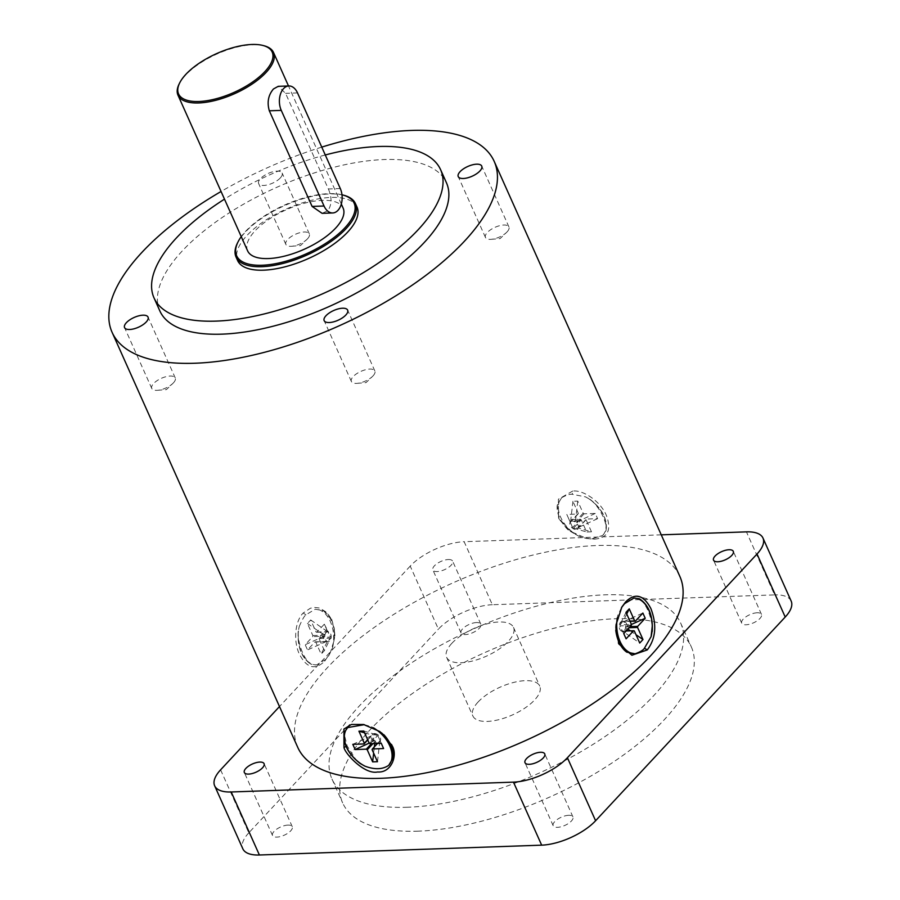 <?xml version="1.0" encoding="UTF-8"?>
<svg xmlns="http://www.w3.org/2000/svg" width="900" height="900" viewBox="0 0 900 900"><rect width="100%" height="100%" fill="white"/><g stroke="black" fill="none" stroke-linecap="round" stroke-linejoin="round"><path stroke-width="0.67" stroke-dasharray="4.5 3.38" d="M355.455 759.206A28.777 18.709 42.9 0 1 344.183 734.006L347.164 745.999L356.119 759.96M364.32 724.658L371.509 726.75L381.881 732.701L391.534 744.469A31643.842 313.526 65.7 0 1 391.534 744.48L391.849 745.11M299.284 626.377C302.231 619.594 304.447 615.735 305.966 614.801L315.304 609.176L323.629 610.83L332.246 620.415L334.901 636.019L332.55 647.73L329.366 654.615L325.89 659.284L316.53 664.931L310.984 664.189L309.577 663.232C304.178 657.99 300.42 649.586 298.305 638.033L298.181 631.53L299.284 626.377A27.889 17.752 88 0 0 316.53 664.931M331.605 619.065L334.361 628.808L334.114 640.339L330.322 652.669L324.675 661.196C315.18 670.41 306.799 668.16 299.531 654.435C293.423 642.139 294.536 621.742 303.131 613.046L310.41 608.22L314.494 607.433L319.522 608.006L327.094 612.585L332.246 620.415M561.656 497.689C566.572 495.022 570.105 493.897 572.254 494.303L585.506 496.856L590.242 499.489L594.956 503.786C602.235 512.966 605.992 521.37 606.229 528.975L606.004 530.606L602.752 535.41L592.166 538.796L585.394 538.2L578.903 536.243L568.53 530.291L559.159 519.131L557.257 505.103L561.656 497.689A27.889 18.135 -137.1 0 0 578.903 536.243M572.794 491.017L558.371 499.207L558.562 517.882L570.51 531.416L586.867 538.504L594.337 539.168C607.725 538.02 611.764 530.168 606.442 515.599C600.885 501.705 583.526 489.814 572.794 491.017L572.254 494.303M661.252 534.836L464.152 541.71L492.345 604.732L774.619 594.889L746.438 531.866M492.345 604.732A41.861 17.359 -24.1 0 0 438.412 629.134L410.22 566.111A41.861 17.359 155.9 0 1 464.152 541.71M410.22 566.111L279.495 706.556M448.346 559.53A10.811 4.489 155.9 0 1 452.621 561.127A10.811 4.489 155.9 0 1 444.577 569.644A10.811 4.489 155.9 0 1 432.877 569.959A10.811 4.489 155.9 0 1 437.231 563.479A10.811 4.489 155.9 0 1 448.346 559.53M297.754 747.383A209.306 86.794 155.9 0 1 327.51 667.553A209.306 86.794 155.9 0 1 528.188 556.267A209.306 86.794 155.9 0 1 679.871 576.461M621.461 607.691L617.861 615.262L615.51 626.974L618.48 643.23M652.106 624.96C650.002 613.429 646.245 605.036 640.834 599.76A28.777 18.326 -92 0 1 652.106 624.96L652.252 626.197M324.405 650.644L319.005 638.561A5.029 3.195 88 0 0 319.118 637.481L326.644 629.393L324.315 624.173L316.777 632.261A5.029 3.195 88 0 0 316.091 632.048L310.68 619.965L307.429 623.452L312.84 635.546A5.029 3.195 88 0 0 312.728 636.626L305.19 644.715L307.519 649.935L315.056 641.846A5.029 3.195 88 0 0 315.754 642.06L321.154 654.143L324.405 650.644L330.48 638.168L327.33 641.678L315.754 642.06M591.491 531.81L586.08 519.716A5.029 3.262 -137.1 0 0 586.395 519.053L597.6 518.659L595.271 513.439L584.055 513.832A5.029 3.262 -137.1 0 0 583.166 513.202L577.755 501.12L572.918 501.289L578.329 513.371A5.029 3.262 -137.1 0 0 578.014 514.046L566.798 514.44L569.137 519.649L580.342 519.255A5.029 3.262 -137.1 0 0 581.242 519.885L586.643 531.979L591.491 531.81L578.363 528.007L573.525 528.176L581.242 519.885M791.168 601.076A41.861 17.359 -24.1 0 0 774.619 594.889M220.601 769.826L248.794 832.849L438.412 629.134M248.794 832.849A41.861 17.359 -24.1 0 0 242.843 848.812M757.204 612.765A10.811 4.489 -24.1 0 0 746.089 616.714A10.811 4.489 -24.1 0 0 741.735 623.194A10.811 4.489 -24.1 0 0 753.435 622.867A10.811 4.489 -24.1 0 0 761.479 614.363A10.811 4.489 -24.1 0 0 757.204 612.765M288 825.097A10.811 4.489 -24.1 0 0 276.885 829.046A10.811 4.489 -24.1 0 0 272.531 835.526A10.811 4.489 -24.1 0 0 284.231 835.2A10.811 4.489 -24.1 0 0 292.275 826.695A10.811 4.489 -24.1 0 0 288 825.097M476.539 622.553A10.811 4.489 -24.1 0 0 465.424 626.501A10.811 4.489 -24.1 0 0 461.07 632.981A10.811 4.489 -24.1 0 0 472.77 632.666A10.811 4.489 -24.1 0 0 480.814 624.15A10.811 4.489 -24.1 0 0 476.539 622.553M568.665 815.299A10.811 4.489 -24.1 0 0 557.561 819.259A10.811 4.489 -24.1 0 0 553.196 825.739A10.811 4.489 -24.1 0 0 564.896 825.413A10.811 4.489 -24.1 0 0 572.94 816.896A10.811 4.489 -24.1 0 0 568.665 815.299M372.971 743.625L374.951 741.499L374.726 743.569M374.355 746.842L373.646 753.109M367.751 739.935L371.734 735.66C370.609 738.259 371.396 740.002 374.062 740.869L371.441 743.681M374.062 740.869L369.18 743.107L376.875 734.816L372.082 734.895L367.65 739.71M374.468 733.545A5.029 3.262 42.9 0 1 379.507 736.391A5.029 3.262 42.9 0 1 380.014 741.139A5.029 3.262 42.9 0 1 374.108 740.104A5.029 3.262 42.9 0 1 372.656 734.288A5.029 3.262 42.9 0 1 374.468 733.545M377.494 743.467L380.104 740.666L377.775 735.446L370.058 743.726M374.951 741.499C376.2 743.344 377.696 743.423 379.44 741.746L372.082 749.621M352.8 744.334L371.734 735.66M364.567 732.825L372.037 734.985M363.757 731.014L376.875 734.816M377.775 735.446L381.274 743.344M380.104 740.666L383.603 748.553M379.789 741.33L377.483 761.704M319.005 638.561L330.48 638.168M316.777 632.261L328.264 631.867L330.593 637.076L319.118 637.481M312.84 635.546L324.315 635.141L324.664 632.509L327.566 631.654L316.091 632.048M326.149 632.452A5.029 3.195 88 0 0 325.001 638.145A5.029 3.195 88 0 0 328.196 641.655A5.029 3.195 88 0 0 331.211 636.514A5.029 3.195 88 0 0 327.836 631.609A5.029 3.195 88 0 0 326.149 632.452M315.056 641.846L326.531 641.441C323.854 640.553 323.077 638.809 324.202 636.221L312.728 636.626M326.644 629.393L330.593 637.076M324.315 624.173L328.264 631.867M310.68 619.965L327.566 631.654M307.429 623.452L324.315 635.141M324.202 636.221L305.19 644.715M326.531 641.441L307.519 649.935M327.229 641.655L321.154 654.143M586.08 519.716L578.363 528.007M584.055 513.832L576.349 522.124C579.015 522.99 579.791 524.734 578.678 527.332L586.395 519.053M578.329 513.371L570.611 521.663L573.21 520.031L575.449 521.494L583.166 513.202M572.209 521.1A5.029 3.262 -137.1 0 0 570.398 521.854A5.029 3.262 -137.1 0 0 571.849 527.67A5.029 3.262 -137.1 0 0 577.755 528.705A5.029 3.262 -137.1 0 0 577.26 523.957A5.029 3.262 -137.1 0 0 572.209 521.1M580.342 519.255L572.636 527.546L570.308 522.326L578.014 514.046M597.6 518.659L578.678 527.332M595.271 513.439L576.349 522.124M577.755 501.12L575.449 521.494M572.918 501.289L570.611 521.663M570.308 522.326L566.798 514.44M572.636 527.546L569.137 519.649M573.525 528.176L586.643 531.979M418.129 831.161A190.991 79.2 155.9 0 1 342.664 802.924A190.991 79.2 155.9 0 1 484.661 652.646A190.991 79.2 155.9 0 1 691.346 646.954A190.991 79.2 155.9 0 1 614.374 761.366A190.991 79.2 155.9 0 1 418.129 831.161M634.32 630.945L622.845 631.339L639.731 643.028M631.294 625.511L619.808 625.916L622.148 631.125L626.197 630.99M629.921 621.101L623.081 621.315L619.931 624.825L631.406 624.431L626.209 626.771C627.334 624.184 626.546 622.44 623.869 621.551L630.023 621.337M620.528 622.192A5.029 3.195 -92 0 1 622.215 621.337A5.029 3.195 -92 0 1 625.59 626.254A5.029 3.195 -92 0 1 622.564 631.384A5.029 3.195 -92 0 1 619.369 627.874A5.029 3.195 -92 0 1 620.528 622.192M630.259 626.625L626.209 626.771M622.845 631.339L623.43 631.35C625.793 631.148 626.681 629.977 626.096 627.851L629.212 627.739M626.096 638.82L622.148 631.125M623.756 633.6L619.808 625.916M626.006 612.337L619.931 624.825M626.749 614.002L623.183 621.337M623.869 621.551L642.881 613.058M626.096 627.851L627.93 629.123M630.416 630.844L636.008 634.714M407.441 807.255A190.991 79.2 155.9 0 1 331.976 779.018A190.991 79.2 155.9 0 1 473.974 628.74A190.991 79.2 155.9 0 1 680.648 623.048A190.991 79.2 155.9 0 1 603.686 737.46A190.991 79.2 155.9 0 1 407.441 807.255M478.08 702.023A36.63 15.188 -24.1 0 0 472.882 715.995A36.63 15.188 -24.1 0 0 512.516 714.904A36.63 15.188 -24.1 0 0 539.741 686.081A36.63 15.188 -24.1 0 0 513.202 682.549A36.63 15.188 -24.1 0 0 478.08 702.023M451.834 643.342A36.63 15.188 155.9 0 1 486.956 623.869A36.63 15.188 155.9 0 1 513.495 627.401A36.63 15.188 155.9 0 1 486.27 656.224A36.63 15.188 155.9 0 1 446.625 657.315A36.63 15.188 155.9 0 1 451.834 643.342M321.761 147.116A209.306 86.794 -24.1 0 0 221.062 191.498M280.294 177.953A12.859 5.333 155.9 0 1 267.964 184.792A12.859 5.333 155.9 0 1 258.637 183.555A12.859 5.333 155.9 0 1 268.2 173.43A12.859 5.333 155.9 0 1 282.127 173.047A12.859 5.333 155.9 0 1 280.294 177.953M159.851 310.939A156.971 65.093 155.9 0 1 182.16 251.066A156.971 65.093 155.9 0 1 332.674 167.602A156.971 65.093 155.9 0 1 446.434 182.745M307.519 238.804A12.859 5.333 -24.1 0 0 309.341 233.899A12.859 5.333 -24.1 0 0 295.425 234.281A12.859 5.333 -24.1 0 0 285.863 244.406A12.859 5.333 -24.1 0 0 291.6 246.274A12.859 5.333 -24.1 0 0 306.9 239.422A12.859 5.333 -24.1 0 0 307.519 238.804M373.039 375.885A12.859 5.333 -24.1 0 0 374.861 370.98A12.859 5.333 -24.1 0 0 360.945 371.363A12.859 5.333 -24.1 0 0 351.382 381.488A12.859 5.333 -24.1 0 0 357.12 383.344A12.859 5.333 -24.1 0 0 372.42 376.504A12.859 5.333 -24.1 0 0 373.039 375.885M173.43 382.849A12.859 5.333 -24.1 0 0 175.264 377.944A12.859 5.333 -24.1 0 0 161.336 378.326A12.859 5.333 -24.1 0 0 151.774 388.451A12.859 5.333 -24.1 0 0 157.523 390.308A12.859 5.333 -24.1 0 0 172.822 383.468A12.859 5.333 -24.1 0 0 173.43 382.849M507.116 231.84A12.859 5.333 -24.1 0 0 508.939 226.935A12.859 5.333 -24.1 0 0 495.022 227.317A12.859 5.333 -24.1 0 0 485.46 237.442A12.859 5.333 -24.1 0 0 491.197 239.31A12.859 5.333 -24.1 0 0 506.509 232.459A12.859 5.333 -24.1 0 0 507.116 231.84M325.271 154.98A156.971 65.093 -24.1 0 0 224.482 199.148M357.019 207.101A65.407 27.124 -24.1 0 0 286.234 209.047A65.407 27.124 -24.1 0 0 237.6 260.516M343.845 195.266A65.407 27.124 -24.1 0 0 245.351 232.088A65.407 27.124 -24.1 0 0 237.566 242.82M341.978 194.782A64.361 26.685 -24.1 0 0 245.768 231.188A64.361 26.685 -24.1 0 0 241.256 236.632M247.601 250.819A52.324 21.701 155.9 0 1 286.504 209.655A52.324 21.701 155.9 0 1 343.125 208.091M264.24 45.81A52.324 21.701 -24.1 0 0 185.434 75.263A52.324 21.701 -24.1 0 0 179.213 83.846M340.29 188.539L328.354 188.966L285.581 93.341L278.235 86.344M328.354 188.966C332.044 197.37 331.897 204.615 327.915 210.667L322.099 213.334M346.106 746.471L347.164 745.999M324.686 661.174A23509.913 2143.991 -51.6 0 1 325.89 659.284M305.966 614.801L303.131 613.046M594.337 539.168A23509.046 2368.755 -177.2 0 0 592.166 538.796M381.881 732.701A28.777 18.709 42.9 0 1 383.827 734.681M371.509 726.75A27.889 18.135 42.9 0 1 373.376 727.785M332.55 647.73A27.889 17.752 88 0 0 315.304 609.176M298.305 638.033A28.777 18.326 88 0 0 309.577 663.232M334.901 636.019A28.777 18.326 88 0 0 323.629 610.83M602.752 535.41A27.889 18.135 -137.1 0 0 585.506 496.856M557.257 505.103A28.777 18.709 -137.1 0 0 568.53 530.291M606.229 528.975A28.777 18.709 -137.1 0 0 594.956 503.786M617.332 617.771A27.889 17.752 -92 0 1 617.861 615.262M615.769 630.214A28.777 18.326 -92 0 1 615.51 626.974M297.517 92.925L285.581 93.341M365.017 724.781L363.544 724.489M328.522 656.021L329.366 654.615M559.159 519.131L558.562 517.882M585.394 538.2L586.867 538.504M618.165 642.577L618.806 643.928M621.045 608.377L621.889 606.971M298.181 631.53C297.315 647.066 301.59 657.945 310.984 664.189M590.242 499.489C602.393 509.029 607.658 519.413 606.004 530.606M761.479 614.363L733.286 551.34M741.735 623.194L713.543 560.171M292.275 826.695L264.082 763.673M272.531 835.526L244.339 772.504M480.814 624.15L452.621 561.127M461.07 632.981L432.877 569.959M572.94 816.896L544.748 753.874M553.196 825.739L525.004 762.716M379.44 741.746L380.014 741.139M372.082 734.895L372.656 734.288M327.33 641.678L328.196 641.655M326.981 631.643L327.836 631.609M570.971 521.246L570.398 521.854M578.317 528.086L577.755 528.705M623.081 621.315L622.215 621.337M623.43 631.35L622.564 631.384M331.976 779.018L342.664 802.924M680.648 623.048L691.346 646.954M446.625 657.315L472.882 715.995M513.495 627.401L539.741 686.081M309.341 233.899L282.127 173.047M285.863 244.406L258.637 183.555M374.861 370.98L347.647 310.129M351.382 381.488L324.157 320.636M175.264 377.944L148.039 317.093M151.774 388.451L124.56 327.6M508.939 226.935L481.725 166.084M485.46 237.442L458.235 176.591M291.6 246.274L300.476 245.576L306.9 239.422M357.12 383.344L365.996 382.646L372.42 376.504M157.523 390.308L166.388 389.61L172.822 383.468M491.197 239.31L500.074 238.612L506.509 232.459M341.325 204.053L288.506 85.984"/><path stroke-width="1.35" d="M392.164 745.785C397.935 755.179 391.455 773.1 377.595 771.975C364.489 774.889 344.835 753.401 343.98 747.439L343.924 729.056L351.439 724.455L363.544 724.489L379.89 731.565L392.164 745.785A31643.842 313.526 65.7 0 0 391.534 744.48L393.154 757.89L388.755 765.304C382.567 769.545 374.614 769.815 364.905 766.136A27.889 18.135 42.9 0 1 347.659 727.582L344.407 732.386L344.183 734.006M356.119 759.96L360.169 763.504L364.905 766.136M364.32 724.658L347.659 727.582M661.252 534.836L746.438 531.866A41.861 17.359 155.9 0 1 762.975 538.054A41.861 17.359 155.9 0 1 757.024 554.017L785.216 617.04A41.861 17.359 -24.1 0 0 791.168 601.076L762.975 538.054M279.495 706.556L220.601 769.826A41.861 17.359 155.9 0 0 214.65 785.79L242.843 848.812A41.861 17.359 -24.1 0 0 259.391 855L231.199 791.977A41.861 17.359 155.9 0 1 214.65 785.79M231.199 791.977L513.472 782.134L541.665 845.156L259.391 855M541.665 845.156A41.861 17.359 -24.1 0 0 595.597 820.744L567.405 757.721A41.861 17.359 155.9 0 1 513.472 782.134M567.405 757.721L757.024 554.017M729.011 549.743A10.811 4.489 155.9 0 1 733.286 551.34A10.811 4.489 155.9 0 1 725.242 559.845A10.811 4.489 155.9 0 1 713.543 560.171A10.811 4.489 155.9 0 1 717.896 553.691A10.811 4.489 155.9 0 1 729.011 549.743M259.808 762.075A10.811 4.489 155.9 0 1 264.082 763.673A10.811 4.489 155.9 0 1 256.05 772.178A10.811 4.489 155.9 0 1 244.339 772.504A10.811 4.489 155.9 0 1 248.704 766.024A10.811 4.489 155.9 0 1 259.808 762.075M540.472 752.276A10.811 4.489 155.9 0 1 544.748 753.874A10.811 4.489 155.9 0 1 536.715 762.39A10.811 4.489 155.9 0 1 525.004 762.716A10.811 4.489 155.9 0 1 529.369 756.236A10.811 4.489 155.9 0 1 540.472 752.276M494.201 161.381L679.871 576.461A209.306 86.794 155.9 0 1 524.25 741.15A209.306 86.794 155.9 0 1 297.754 747.383L112.084 332.303A209.306 86.794 -24.1 0 0 338.58 326.07A209.306 86.794 -24.1 0 0 494.201 161.381A209.306 86.794 -24.1 0 0 321.761 147.116M618.48 643.23L626.771 652.163L635.107 653.816C640.238 651.938 643.354 650.059 644.445 648.191L651.116 636.615L652.252 626.197M640.834 599.76L639.428 598.804L633.881 598.061L624.555 603.675L621.461 607.691M625.759 601.774L621.889 606.971L615.994 624.926L618.806 643.928L631.901 655.234L647.269 649.935C655.819 638.629 657.023 624.825 650.857 608.512C643.567 594.832 635.197 592.582 625.759 601.774A23509.946 2169.709 128.5 0 0 624.555 603.675M372.645 761.873L367.245 749.79A5.029 3.262 42.9 0 1 366.345 749.16L355.14 749.554L352.8 744.334L364.016 743.94A5.029 3.262 42.9 0 1 364.331 743.276L358.92 731.183L363.757 731.014L369.169 743.107A5.029 3.262 42.9 0 1 370.058 743.726L381.274 743.344L383.603 748.553L372.397 748.946A5.029 3.262 42.9 0 1 372.082 749.621L377.483 761.704L372.645 761.873L373.646 753.109M785.216 617.04L595.597 820.744M639.731 643.028L634.32 630.945A5.029 3.195 -92 0 1 633.623 630.731L626.096 638.82L623.756 633.6L631.294 625.511A5.029 3.195 -92 0 1 631.406 624.431L626.006 612.337L629.258 608.85L634.658 620.933A5.029 3.195 -92 0 1 635.355 621.146L642.881 613.058L645.221 618.278L637.684 626.366A5.029 3.195 -92 0 1 637.571 627.446L642.982 639.54L639.731 643.028M367.245 749.79L372.971 743.625M374.726 743.569L374.355 746.842M371.441 743.681L366.345 749.16M364.016 743.94L367.751 739.935M367.65 739.71L364.331 743.276M372.397 748.946L377.494 743.467M355.14 749.554L369.18 743.107M358.92 731.183L364.567 732.825M626.197 630.99L633.623 630.731M634.658 620.933L629.921 621.101M630.023 621.337L635.355 621.146M637.684 626.366L630.259 626.625M629.212 627.739L637.571 627.446M629.258 608.85L626.749 614.002M631.406 624.442L645.221 618.278M627.93 629.123L630.416 630.844M636.008 634.714L642.982 639.54M221.062 191.498A209.306 86.794 -24.1 0 0 141.84 252.472A209.306 86.794 -24.1 0 0 112.084 332.303M345.814 315.034A12.859 5.333 155.9 0 1 333.484 321.874A12.859 5.333 155.9 0 1 324.157 320.636A12.859 5.333 155.9 0 1 333.72 310.511A12.859 5.333 155.9 0 1 347.647 310.129A12.859 5.333 155.9 0 1 345.814 315.034M146.216 321.998A12.859 5.333 155.9 0 1 133.875 328.838A12.859 5.333 155.9 0 1 124.56 327.6A12.859 5.333 155.9 0 1 134.123 317.475A12.859 5.333 155.9 0 1 148.039 317.093A12.859 5.333 155.9 0 1 146.216 321.998M479.891 171A12.859 5.333 155.9 0 1 467.561 177.829A12.859 5.333 155.9 0 1 458.235 176.591A12.859 5.333 155.9 0 1 467.809 166.466A12.859 5.333 155.9 0 1 481.725 166.084A12.859 5.333 155.9 0 1 479.891 171M440.606 169.706L446.434 182.745A156.971 65.093 155.9 0 1 329.726 306.27A156.971 65.093 155.9 0 1 159.851 310.939L154.013 297.9A156.971 65.093 -24.1 0 0 323.887 293.231A156.971 65.093 -24.1 0 0 440.606 169.706A156.971 65.093 -24.1 0 0 325.271 154.98M224.482 199.148A156.971 65.093 -24.1 0 0 176.333 238.028A156.971 65.093 -24.1 0 0 154.013 297.9M241.256 236.632A64.361 26.685 -24.1 0 0 238.106 241.751L237.566 242.82A65.407 27.124 -24.1 0 0 236.047 257.029L237.6 260.516A65.407 27.124 -24.1 0 0 285.007 266.816A65.407 27.124 -24.1 0 0 347.715 232.042A65.407 27.124 -24.1 0 0 357.019 207.101L355.455 203.625A65.407 27.124 -24.1 0 0 343.845 195.266L342.697 194.963A64.361 26.685 -24.1 0 0 341.978 194.782M236.047 257.029A65.407 27.124 -24.1 0 0 283.444 263.34A65.407 27.124 -24.1 0 0 346.162 228.566A65.407 27.124 -24.1 0 0 355.455 203.625M238.106 241.751A64.361 26.685 -24.1 0 0 306.259 253.822A64.361 26.685 -24.1 0 0 342.697 194.963M341.325 204.053L343.125 208.091A52.324 21.701 155.9 0 1 335.689 228.049A52.324 21.701 155.9 0 1 285.525 255.87A52.324 21.701 155.9 0 1 247.601 250.819L177.998 95.22A52.324 21.701 -24.1 0 0 215.921 100.271A52.324 21.701 -24.1 0 0 266.085 72.45A52.324 21.701 -24.1 0 0 273.521 52.492A52.324 21.701 -24.1 0 0 264.24 45.81L263.081 45.506A51.277 21.262 -24.1 0 0 185.85 74.362A51.277 21.262 -24.1 0 0 179.752 82.778A51.277 21.262 -24.1 0 0 234.056 92.396A51.277 21.262 -24.1 0 0 263.081 45.506M179.752 82.778L179.213 83.846A52.324 21.701 -24.1 0 0 177.998 95.22M288.844 85.961L278.235 86.332L273.476 88.965C268.279 95.062 266.895 102.341 269.325 110.801L312.098 206.426L324.034 206.01A15.694 9.99 88 0 0 332.707 212.963A15.694 9.99 88 0 0 341.179 204.514A15.694 9.99 88 0 0 340.29 188.539L297.517 92.925A15.694 9.99 88 0 0 288.844 85.961A15.694 9.99 88 0 0 280.373 94.421A15.694 9.99 88 0 0 281.261 110.385L324.034 206.01M332.707 212.963L322.099 213.334L312.098 206.426M343.98 747.439L346.106 746.471M644.445 648.191L647.269 649.935M383.827 734.681A28.777 18.709 42.9 0 1 393.154 757.89M373.376 727.785A27.889 18.135 42.9 0 1 388.755 765.304M633.881 598.061A27.889 17.752 -92 0 1 651.116 636.615M635.107 653.816A27.889 17.752 -92 0 1 617.332 617.771M626.771 652.163A28.777 18.326 -92 0 1 615.769 630.214M269.325 110.801L281.261 110.385M360.169 763.504C348.007 753.964 342.754 743.58 344.407 732.386M652.23 631.462C653.096 615.926 648.821 605.036 639.428 598.804M288.506 85.984L273.521 52.492"/></g></svg>

